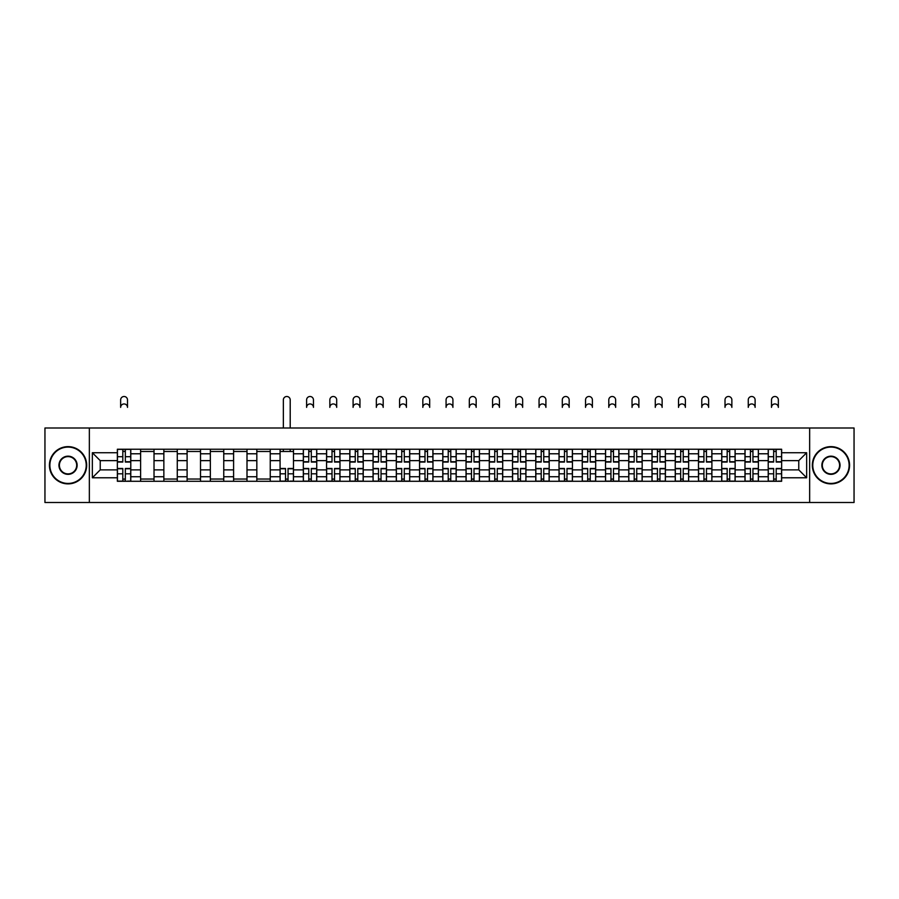 <?xml version="1.0" encoding="UTF-8"?>
<svg xmlns="http://www.w3.org/2000/svg" width="899" height="899" viewBox="0 0 899 899"><rect width="100%" height="100%" fill="white"/><g stroke="black" fill="none" stroke-linecap="round" stroke-linejoin="round"><path stroke-width="1.35" d="M809.651 502.507L854.05 502.507L854.05 428.003L44.95 428.003L44.95 502.507L809.651 502.507L809.651 428.003M140.615 481.28L140.615 453.781L130.782 453.781L130.782 481.28M130.782 453.781L130.782 449.242M140.615 453.781L140.615 449.242M154.021 449.242L154.021 481.28M163.854 481.28L163.854 449.242M177.272 449.242L177.272 481.28M187.104 481.28L187.104 449.242M200.511 449.242L200.511 481.28M210.344 481.28L210.344 449.242M223.761 449.242L223.761 481.28M233.594 481.28L233.594 449.242M247 449.242L247 481.28M256.833 481.28L256.833 449.242M270.251 449.242L270.251 481.28M280.083 481.28L280.083 449.242M293.49 449.242L293.49 481.28M303.323 481.28L303.323 449.242M316.74 449.242L316.74 481.28M326.573 481.28L326.573 449.242M339.979 449.242L339.979 481.28M349.812 481.28L349.812 449.242M363.23 449.242L363.23 481.28M373.063 481.28L373.063 449.242M386.469 449.242L386.469 481.28M396.302 481.28L396.302 449.242M409.719 449.242L409.719 481.28M419.552 481.28L419.552 449.242M432.958 449.242L432.958 481.28M442.791 481.28L442.791 449.242M456.209 449.242L456.209 481.28M466.042 481.28L466.042 449.242M479.448 449.242L479.448 481.28M489.281 481.28L489.281 449.242M502.698 449.242L502.698 481.28M512.531 481.28L512.531 449.242M525.937 449.242L525.937 481.28M535.77 481.28L535.77 449.242M549.188 449.242L549.188 481.28M559.021 481.28L559.021 449.242M572.427 449.242L572.427 481.28M582.26 481.28L582.26 449.242M595.677 449.242L595.677 481.28M605.51 481.28L605.51 449.242M618.917 449.242L618.917 481.28M628.749 481.28L628.749 449.242M642.167 449.242L642.167 481.28M652 481.28L652 449.242M665.406 449.242L665.406 481.28M675.239 481.28L675.239 449.242M688.656 449.242L688.656 481.28M698.489 481.28L698.489 449.242M711.896 449.242L711.896 481.28M721.728 481.28L721.728 449.242M735.146 449.242L735.146 481.28M744.979 481.28L744.979 449.242M758.385 449.242L758.385 481.28M768.218 481.28L768.218 449.242M768.218 469.874L758.385 469.874M744.979 469.874L735.146 469.874M721.728 469.874L711.896 469.874M698.489 469.874L688.656 469.874M675.239 469.874L665.406 469.874M652 469.874L642.167 469.874M628.749 469.874L618.917 469.874M605.51 469.874L595.677 469.874M582.26 469.874L572.427 469.874M559.021 469.874L549.188 469.874M535.77 469.874L525.937 469.874M512.531 469.874L502.698 469.874M489.281 469.874L479.448 469.874M466.042 469.874L456.209 469.874M442.791 469.874L432.958 469.874M419.552 469.874L409.719 469.874M396.302 469.874L386.469 469.874M373.063 469.874L363.23 469.874M349.812 469.874L339.979 469.874M326.573 469.874L316.74 469.874M303.323 469.874L293.49 469.874M280.083 469.874L270.251 469.874M256.833 469.874L247 469.874M233.594 469.874L223.761 469.874M210.344 469.874L200.511 469.874M187.104 469.874L177.272 469.874M163.854 469.874L154.021 469.874M140.615 469.874L130.782 469.874M768.218 460.636L758.385 460.636M744.979 460.636L735.146 460.636M721.728 460.636L711.896 460.636M698.489 460.636L688.656 460.636M675.239 460.636L665.406 460.636M652 460.636L642.167 460.636M628.749 460.636L618.917 460.636M605.51 460.636L595.677 460.636M582.26 460.636L572.427 460.636M559.021 460.636L549.188 460.636M535.77 460.636L525.937 460.636M512.531 460.636L502.698 460.636M489.281 460.636L479.448 460.636M466.042 460.636L456.209 460.636M442.791 460.636L432.958 460.636M419.552 460.636L409.719 460.636M396.302 460.636L386.469 460.636M373.063 460.636L363.23 460.636M349.812 460.636L339.979 460.636M326.573 460.636L316.74 460.636M303.323 460.636L293.49 460.636M280.083 460.636L270.251 460.636M256.833 460.636L247 460.636M233.594 460.636L223.761 460.636M210.344 460.636L200.511 460.636M187.104 460.636L177.272 460.636M163.854 460.636L154.021 460.636M140.615 460.636L130.782 460.636M100.227 469.874L117.364 469.874L117.364 460.636L100.227 460.636L100.227 469.874L92.339 477.774L92.339 452.736L117.364 452.736L117.364 460.636M781.636 460.636L781.636 469.874L798.773 469.874L798.773 460.636L781.636 460.636L781.636 449.242L117.364 449.242L117.364 452.736M781.636 452.736L806.661 452.736L806.661 477.774L781.636 477.774L781.636 469.874M117.364 469.874L117.364 481.28L781.636 481.28L781.636 477.774M117.364 477.774L92.339 477.774M89.349 502.507L89.349 428.003M125.343 479.043L122.803 479.043M122.803 451.478L125.343 451.478M154.021 479.043L140.615 479.043M140.615 451.478L154.021 451.478M177.272 479.043L163.854 479.043M163.854 451.478L177.272 451.478M200.511 479.043L187.104 479.043M187.104 451.478L200.511 451.478M223.761 479.043L210.344 479.043M210.344 451.478L223.761 451.478M247 479.043L233.594 479.043M233.594 451.478L247 451.478M270.251 479.043L256.833 479.043M256.833 451.478L270.251 451.478M288.051 479.043L285.522 479.043M280.083 451.478L293.49 451.478M311.301 479.043L308.762 479.043M308.762 451.478L311.301 451.478M334.54 479.043L332.012 479.043M332.012 451.478L334.54 451.478M357.791 479.043L355.251 479.043M355.251 451.478L357.791 451.478M381.03 479.043L378.501 479.043M378.501 451.478L381.03 451.478M404.28 479.043L401.741 479.043M401.741 451.478L404.28 451.478M427.519 479.043L424.991 479.043M424.991 451.478L427.519 451.478M450.77 479.043L448.23 479.043M448.23 451.478L450.77 451.478M474.009 479.043L471.481 479.043M471.481 451.478L474.009 451.478M497.259 479.043L494.72 479.043M494.72 451.478L497.259 451.478M520.499 479.043L517.97 479.043M517.97 451.478L520.499 451.478M543.749 479.043L541.209 479.043M541.209 451.478L543.749 451.478M566.988 479.043L564.46 479.043M564.46 451.478L566.988 451.478M590.238 479.043L587.699 479.043M587.699 451.478L590.238 451.478M613.478 479.043L610.949 479.043M610.949 451.478L613.478 451.478M636.728 479.043L634.188 479.043M634.188 451.478L636.728 451.478M659.967 479.043L657.439 479.043M657.439 451.478L659.967 451.478M683.218 479.043L680.678 479.043M680.678 451.478L683.218 451.478M706.457 479.043L703.928 479.043M703.928 451.478L706.457 451.478M729.707 479.043L727.167 479.043M727.167 451.478L729.707 451.478M752.946 479.043L750.418 479.043M750.418 451.478L752.946 451.478M776.197 479.043L773.657 479.043M773.657 451.478L776.197 451.478M92.339 452.736L100.227 460.636M798.773 469.874L806.661 477.774M798.773 460.636L806.661 452.736M127.501 407.371A3.427 3.427 0 0 0 124.073 403.943A3.427 3.427 0 0 0 120.646 407.371L120.646 399.92A3.427 3.427 0 0 1 124.073 396.493A3.427 3.427 0 0 1 127.501 399.92L127.501 407.371M125.343 462.052L125.343 449.388L130.703 449.388L130.703 462.052L125.343 462.052M122.803 451.32L125.343 451.32M122.803 449.388L117.443 449.388L117.443 462.052L122.803 462.052L122.803 449.388L125.343 449.388M122.803 468.458L122.803 481.122L117.443 481.122L117.443 468.458L122.803 468.458M125.343 479.189L122.803 479.189M127.501 481.122L130.703 481.122L130.703 468.458L125.343 468.458L125.343 481.122L120.646 481.122M68.043 483.437A18.182 18.182 0 0 0 86.225 465.255A18.182 18.182 0 0 0 68.043 447.084A18.182 18.182 0 0 0 49.872 465.255A18.182 18.182 0 0 0 68.043 483.437M68.043 446.634A18.621 18.621 0 0 1 86.675 465.255A18.621 18.621 0 0 1 68.043 483.887A18.621 18.621 0 0 1 49.423 465.255A18.621 18.621 0 0 1 68.043 446.634M68.043 474.346A9.091 9.091 0 0 1 58.952 465.255A9.091 9.091 0 0 1 68.043 456.164A9.091 9.091 0 0 1 77.134 465.255A9.091 9.091 0 0 1 68.043 474.346M68.043 456.613A8.642 8.642 0 0 0 59.401 465.255A8.642 8.642 0 0 0 68.043 473.897A8.642 8.642 0 0 0 76.685 465.255A8.642 8.642 0 0 0 68.043 456.613M830.957 483.437A18.182 18.182 0 0 0 849.128 465.255A18.182 18.182 0 0 0 830.957 447.084A18.182 18.182 0 0 0 812.775 465.255A18.182 18.182 0 0 0 830.957 483.437M830.957 446.634A18.621 18.621 0 0 1 849.577 465.255A18.621 18.621 0 0 1 830.957 483.887A18.621 18.621 0 0 1 812.325 465.255A18.621 18.621 0 0 1 830.957 446.634M830.957 474.346A9.091 9.091 0 0 1 821.866 465.255A9.091 9.091 0 0 1 830.957 456.164A9.091 9.091 0 0 1 840.048 465.255A9.091 9.091 0 0 1 830.957 474.346M830.957 456.613A8.642 8.642 0 0 0 822.315 465.255A8.642 8.642 0 0 0 830.957 473.897A8.642 8.642 0 0 0 839.599 465.255A8.642 8.642 0 0 0 830.957 456.613M313.459 407.371A3.427 3.427 0 0 0 310.031 403.943A3.427 3.427 0 0 0 306.604 407.371L306.604 399.92A3.427 3.427 0 0 1 310.031 396.493A3.427 3.427 0 0 1 313.459 399.92L313.459 407.371M311.301 462.052L311.301 449.388L316.662 449.388L316.662 462.052L311.301 462.052M308.762 451.32L311.301 451.32M308.762 449.388L303.401 449.388L303.401 462.052L308.762 462.052L308.762 449.388L311.301 449.388M336.698 407.371A3.427 3.427 0 0 0 333.271 403.943A3.427 3.427 0 0 0 329.843 407.371L329.843 399.92A3.427 3.427 0 0 1 333.271 396.493A3.427 3.427 0 0 1 336.698 399.92L336.698 407.371M334.54 462.052L334.54 449.388L339.912 449.388L339.912 462.052L334.54 462.052M332.012 451.32L334.54 451.32M332.012 449.388L326.64 449.388L326.64 462.052L332.012 462.052L332.012 449.388L334.54 449.388M359.948 407.371A3.427 3.427 0 0 0 356.521 403.943A3.427 3.427 0 0 0 353.093 407.371L353.093 399.92A3.427 3.427 0 0 1 356.521 396.493A3.427 3.427 0 0 1 359.948 399.92L359.948 407.371M357.791 462.052L357.791 449.388L363.151 449.388L363.151 462.052L357.791 462.052M355.251 451.32L357.791 451.32M355.251 449.388L349.891 449.388L349.891 462.052L355.251 462.052L355.251 449.388L357.791 449.388M383.188 407.371A3.427 3.427 0 0 0 379.76 403.943A3.427 3.427 0 0 0 376.344 407.371L376.344 399.92A3.427 3.427 0 0 1 379.76 396.493A3.427 3.427 0 0 1 383.188 399.92L383.188 407.371M381.03 462.052L381.03 449.388L386.401 449.388L386.401 462.052L381.03 462.052M378.501 451.32L381.03 451.32M378.501 449.388L373.13 449.388L373.13 462.052L378.501 462.052L378.501 449.388L381.03 449.388M406.438 407.371A3.427 3.427 0 0 0 403.01 403.943A3.427 3.427 0 0 0 399.583 407.371L399.583 399.92A3.427 3.427 0 0 1 403.01 396.493A3.427 3.427 0 0 1 406.438 399.92L406.438 407.371M404.28 462.052L404.28 449.388L409.641 449.388L409.641 462.052L404.28 462.052M401.741 451.32L404.28 451.32M401.741 449.388L396.38 449.388L396.38 462.052L401.741 462.052L401.741 449.388L404.28 449.388M290.208 428.003L290.208 399.92A3.427 3.427 0 0 0 286.781 396.493A3.427 3.427 0 0 0 283.354 399.92L283.354 428.003M285.522 468.458L285.522 481.122L280.151 481.122L280.151 468.458L285.522 468.458M288.051 479.189L285.522 479.189M290.208 481.122L293.411 481.122L293.411 468.458L288.051 468.458L288.051 481.122L285.522 481.122M290.208 449.242L290.208 451.478M283.354 449.242L283.354 451.478M308.762 468.458L308.762 481.122L303.401 481.122L303.401 468.458L308.762 468.458M311.301 479.189L308.762 479.189M311.301 481.122L316.662 481.122L316.662 468.458L311.301 468.458L311.301 481.122L308.762 481.122M332.012 468.458L332.012 481.122L326.64 481.122L326.64 468.458L332.012 468.458M334.54 479.189L332.012 479.189M334.54 481.122L339.912 481.122L339.912 468.458L334.54 468.458L334.54 481.122L332.012 481.122M355.251 468.458L355.251 481.122L349.891 481.122L349.891 468.458L355.251 468.458M357.791 479.189L355.251 479.189M357.791 481.122L363.151 481.122L363.151 468.458L357.791 468.458L357.791 481.122L355.251 481.122M378.501 468.458L378.501 481.122L373.13 481.122L373.13 468.458L378.501 468.458M381.03 479.189L378.501 479.189M381.03 481.122L386.401 481.122L386.401 468.458L381.03 468.458L381.03 481.122L378.501 481.122M401.741 468.458L401.741 481.122L396.38 481.122L396.38 468.458L401.741 468.458M404.28 479.189L401.741 479.189M404.28 481.122L409.641 481.122L409.641 468.458L404.28 468.458L404.28 481.122L401.741 481.122M429.677 407.371A3.427 3.427 0 0 0 426.25 403.943A3.427 3.427 0 0 0 422.833 407.371L422.833 399.92A3.427 3.427 0 0 1 426.25 396.493A3.427 3.427 0 0 1 429.677 399.92L429.677 407.371M427.519 462.052L427.519 449.388L432.891 449.388L432.891 462.052L427.519 462.052M424.991 451.32L427.519 451.32M424.991 449.388L419.619 449.388L419.619 462.052L424.991 462.052L424.991 449.388L427.519 449.388M424.991 468.458L424.991 481.122L419.619 481.122L419.619 468.458L424.991 468.458M427.519 479.189L424.991 479.189M427.519 481.122L432.891 481.122L432.891 468.458L427.519 468.458L427.519 481.122L424.991 481.122M452.927 407.371A3.427 3.427 0 0 0 449.5 403.943A3.427 3.427 0 0 0 446.073 407.371L446.073 399.92A3.427 3.427 0 0 1 449.5 396.493A3.427 3.427 0 0 1 452.927 399.92L452.927 407.371M450.77 462.052L450.77 449.388L456.13 449.388L456.13 462.052L450.77 462.052M448.23 451.32L450.77 451.32M448.23 449.388L442.87 449.388L442.87 462.052L448.23 462.052L448.23 449.388L450.77 449.388M476.167 407.371A3.427 3.427 0 0 0 472.75 403.943A3.427 3.427 0 0 0 469.323 407.371L469.323 399.92A3.427 3.427 0 0 1 472.75 396.493A3.427 3.427 0 0 1 476.167 399.92L476.167 407.371M474.009 462.052L474.009 449.388L479.381 449.388L479.381 462.052L474.009 462.052M471.481 451.32L474.009 451.32M471.481 449.388L466.109 449.388L466.109 462.052L471.481 462.052L471.481 449.388L474.009 449.388M499.417 407.371A3.427 3.427 0 0 0 495.99 403.943A3.427 3.427 0 0 0 492.562 407.371L492.562 399.92A3.427 3.427 0 0 1 495.99 396.493A3.427 3.427 0 0 1 499.417 399.92L499.417 407.371M497.259 462.052L497.259 449.388L502.62 449.388L502.62 462.052L497.259 462.052M494.72 451.32L497.259 451.32M494.72 449.388L489.359 449.388L489.359 462.052L494.72 462.052L494.72 449.388L497.259 449.388M522.656 407.371A3.427 3.427 0 0 0 519.24 403.943A3.427 3.427 0 0 0 515.812 407.371L515.812 399.92A3.427 3.427 0 0 1 519.24 396.493A3.427 3.427 0 0 1 522.656 399.92L522.656 407.371M520.499 462.052L520.499 449.388L525.87 449.388L525.87 462.052L520.499 462.052M517.97 451.32L520.499 451.32M517.97 449.388L512.599 449.388L512.599 462.052L517.97 462.052L517.97 449.388L520.499 449.388M545.907 407.371A3.427 3.427 0 0 0 542.479 403.943A3.427 3.427 0 0 0 539.052 407.371L539.052 399.92A3.427 3.427 0 0 1 542.479 396.493A3.427 3.427 0 0 1 545.907 399.92L545.907 407.371M543.749 462.052L543.749 449.388L549.109 449.388L549.109 462.052L543.749 462.052M541.209 451.32L543.749 451.32M541.209 449.388L535.849 449.388L535.849 462.052L541.209 462.052L541.209 449.388L543.749 449.388M569.157 407.371A3.427 3.427 0 0 0 565.729 403.943A3.427 3.427 0 0 0 562.302 407.371L562.302 399.92A3.427 3.427 0 0 1 565.729 396.493A3.427 3.427 0 0 1 569.157 399.92L569.157 407.371M566.988 462.052L566.988 449.388L572.36 449.388L572.36 462.052L566.988 462.052M564.46 451.32L566.988 451.32M564.46 449.388L559.088 449.388L559.088 462.052L564.46 462.052L564.46 449.388L566.988 449.388M592.396 407.371A3.427 3.427 0 0 0 588.969 403.943A3.427 3.427 0 0 0 585.541 407.371L585.541 399.92A3.427 3.427 0 0 1 588.969 396.493A3.427 3.427 0 0 1 592.396 399.92L592.396 407.371M590.238 462.052L590.238 449.388L595.599 449.388L595.599 462.052L590.238 462.052M587.699 451.32L590.238 451.32M587.699 449.388L582.338 449.388L582.338 462.052L587.699 462.052L587.699 449.388L590.238 449.388M615.646 407.371A3.427 3.427 0 0 0 612.219 403.943A3.427 3.427 0 0 0 608.792 407.371L608.792 399.92A3.427 3.427 0 0 1 612.219 396.493A3.427 3.427 0 0 1 615.646 399.92L615.646 407.371M613.478 462.052L613.478 449.388L618.849 449.388L618.849 462.052L613.478 462.052M610.949 451.32L613.478 451.32M610.949 449.388L605.589 449.388L605.589 462.052L610.949 462.052L610.949 449.388L613.478 449.388M638.886 407.371A3.427 3.427 0 0 0 635.458 403.943A3.427 3.427 0 0 0 632.031 407.371L632.031 399.92A3.427 3.427 0 0 1 635.458 396.493A3.427 3.427 0 0 1 638.886 399.92L638.886 407.371M636.728 462.052L636.728 449.388L642.088 449.388L642.088 462.052L636.728 462.052M634.188 451.32L636.728 451.32M634.188 449.388L628.828 449.388L628.828 462.052L634.188 462.052L634.188 449.388L636.728 449.388M662.136 407.371A3.427 3.427 0 0 0 658.709 403.943A3.427 3.427 0 0 0 655.281 407.371L655.281 399.92A3.427 3.427 0 0 1 658.709 396.493A3.427 3.427 0 0 1 662.136 399.92L662.136 407.371M659.967 462.052L659.967 449.388L665.339 449.388L665.339 462.052L659.967 462.052M657.439 451.32L659.967 451.32M657.439 449.388L652.078 449.388L652.078 462.052L657.439 462.052L657.439 449.388L659.967 449.388M685.375 407.371A3.427 3.427 0 0 0 681.948 403.943A3.427 3.427 0 0 0 678.52 407.371L678.52 399.92A3.427 3.427 0 0 1 681.948 396.493A3.427 3.427 0 0 1 685.375 399.92L685.375 407.371M683.218 462.052L683.218 449.388L688.578 449.388L688.578 462.052L683.218 462.052M680.678 451.32L683.218 451.32M680.678 449.388L675.318 449.388L675.318 462.052L680.678 462.052L680.678 449.388L683.218 449.388M708.626 407.371A3.427 3.427 0 0 0 705.198 403.943A3.427 3.427 0 0 0 701.771 407.371L701.771 399.92A3.427 3.427 0 0 1 705.198 396.493A3.427 3.427 0 0 1 708.626 399.92L708.626 407.371M706.457 462.052L706.457 449.388L711.828 449.388L711.828 462.052L706.457 462.052M703.928 451.32L706.457 451.32M703.928 449.388L698.568 449.388L698.568 462.052L703.928 462.052L703.928 449.388L706.457 449.388M731.865 407.371A3.427 3.427 0 0 0 728.437 403.943A3.427 3.427 0 0 0 725.01 407.371L725.01 399.92A3.427 3.427 0 0 1 728.437 396.493A3.427 3.427 0 0 1 731.865 399.92L731.865 407.371M729.707 462.052L729.707 449.388L735.067 449.388L735.067 462.052L729.707 462.052M727.167 451.32L729.707 451.32M727.167 449.388L721.807 449.388L721.807 462.052L727.167 462.052L727.167 449.388L729.707 449.388M755.115 407.371A3.427 3.427 0 0 0 751.688 403.943A3.427 3.427 0 0 0 748.26 407.371L748.26 399.92A3.427 3.427 0 0 1 751.688 396.493A3.427 3.427 0 0 1 755.115 399.92L755.115 407.371M752.946 462.052L752.946 449.388L758.318 449.388L758.318 462.052L752.946 462.052M750.418 451.32L752.946 451.32M750.418 449.388L745.057 449.388L745.057 462.052L750.418 462.052L750.418 449.388L752.946 449.388M778.354 407.371A3.427 3.427 0 0 0 774.927 403.943A3.427 3.427 0 0 0 771.499 407.371L771.499 399.92A3.427 3.427 0 0 1 774.927 396.493A3.427 3.427 0 0 1 778.354 399.92L778.354 407.371M776.197 462.052L776.197 449.388L781.557 449.388L781.557 462.052L776.197 462.052M773.657 451.32L776.197 451.32M773.657 449.388L768.297 449.388L768.297 462.052L773.657 462.052L773.657 449.388L776.197 449.388M448.23 468.458L448.23 481.122L442.87 481.122L442.87 468.458L448.23 468.458M450.77 479.189L448.23 479.189M450.77 481.122L456.13 481.122L456.13 468.458L450.77 468.458L450.77 481.122L448.23 481.122M471.481 468.458L471.481 481.122L466.109 481.122L466.109 468.458L471.481 468.458M474.009 479.189L471.481 479.189M474.009 481.122L479.381 481.122L479.381 468.458L474.009 468.458L474.009 481.122L469.323 481.122M494.72 468.458L494.72 481.122L489.359 481.122L489.359 468.458L494.72 468.458M497.259 479.189L494.72 479.189M497.259 481.122L502.62 481.122L502.62 468.458L497.259 468.458L497.259 481.122L494.72 481.122M517.97 468.458L517.97 481.122L512.599 481.122L512.599 468.458L517.97 468.458M520.499 479.189L517.97 479.189M520.499 481.122L525.87 481.122L525.87 468.458L520.499 468.458L520.499 481.122L517.97 481.122M541.209 468.458L541.209 481.122L535.849 481.122L535.849 468.458L541.209 468.458M543.749 479.189L541.209 479.189M543.749 481.122L549.109 481.122L549.109 468.458L543.749 468.458L543.749 481.122L541.209 481.122M564.46 468.458L564.46 481.122L559.088 481.122L559.088 468.458L564.46 468.458M566.988 479.189L564.46 479.189M566.988 481.122L572.36 481.122L572.36 468.458L566.988 468.458L566.988 481.122L564.46 481.122M587.699 468.458L587.699 481.122L582.338 481.122L582.338 468.458L587.699 468.458M590.238 479.189L587.699 479.189M590.238 481.122L595.599 481.122L595.599 468.458L590.238 468.458L590.238 481.122L587.699 481.122M610.949 468.458L610.949 481.122L605.589 481.122L605.589 468.458L610.949 468.458M613.478 479.189L610.949 479.189M613.478 481.122L618.849 481.122L618.849 468.458L613.478 468.458L613.478 481.122L610.949 481.122M634.188 468.458L634.188 481.122L628.828 481.122L628.828 468.458L634.188 468.458M636.728 479.189L634.188 479.189M636.728 481.122L642.088 481.122L642.088 468.458L636.728 468.458L636.728 481.122L634.188 481.122M657.439 468.458L657.439 481.122L652.078 481.122L652.078 468.458L657.439 468.458M659.967 479.189L657.439 479.189M659.967 481.122L665.339 481.122L665.339 468.458L659.967 468.458L659.967 481.122L657.439 481.122M680.678 468.458L680.678 481.122L675.318 481.122L675.318 468.458L680.678 468.458M683.218 479.189L680.678 479.189M683.218 481.122L688.578 481.122L688.578 468.458L683.218 468.458L683.218 481.122L680.678 481.122M703.928 468.458L703.928 481.122L698.568 481.122L698.568 468.458L703.928 468.458M706.457 479.189L703.928 479.189M706.457 481.122L711.828 481.122L711.828 468.458L706.457 468.458L706.457 481.122L703.928 481.122M727.167 468.458L727.167 481.122L721.807 481.122L721.807 468.458L727.167 468.458M729.707 479.189L727.167 479.189M729.707 481.122L735.067 481.122L735.067 468.458L729.707 468.458L729.707 481.122L727.167 481.122M750.418 468.458L750.418 481.122L745.057 481.122L745.057 468.458L750.418 468.458M752.946 479.189L750.418 479.189M752.946 481.122L758.318 481.122L758.318 468.458L752.946 468.458L752.946 481.122L750.418 481.122M773.657 468.458L773.657 481.122L768.297 481.122L768.297 468.458L773.657 468.458M776.197 479.189L773.657 479.189M778.354 481.122L781.557 481.122L781.557 468.458L776.197 468.458L776.197 481.122L771.499 481.122M744.979 453.781L735.146 453.781M721.728 453.781L711.896 453.781M698.489 453.781L688.656 453.781M675.239 453.781L665.406 453.781M652 453.781L642.167 453.781M628.749 453.781L618.917 453.781M605.51 453.781L595.677 453.781M582.26 453.781L572.427 453.781M559.021 453.781L549.188 453.781M535.77 453.781L525.937 453.781M512.531 453.781L502.698 453.781M489.281 453.781L479.448 453.781M466.042 453.781L456.209 453.781M442.791 453.781L432.958 453.781M419.552 453.781L409.719 453.781M396.302 453.781L386.469 453.781M373.063 453.781L363.23 453.781M349.812 453.781L339.979 453.781M326.573 453.781L316.74 453.781M303.323 453.781L293.49 453.781M280.083 453.781L270.251 453.781M256.833 453.781L247 453.781M233.594 453.781L223.761 453.781M210.344 453.781L200.511 453.781M187.104 453.781L177.272 453.781M163.854 453.781L154.021 453.781M768.218 453.781L758.385 453.781M744.979 476.728L735.146 476.728M721.728 476.728L711.896 476.728M698.489 476.728L688.656 476.728M675.239 476.728L665.406 476.728M652 476.728L642.167 476.728M628.749 476.728L618.917 476.728M605.51 476.728L595.677 476.728M582.26 476.728L572.427 476.728M559.021 476.728L549.188 476.728M535.77 476.728L525.937 476.728M512.531 476.728L502.698 476.728M489.281 476.728L479.448 476.728M466.042 476.728L456.209 476.728M442.791 476.728L432.958 476.728M419.552 476.728L409.719 476.728M396.302 476.728L386.469 476.728M373.063 476.728L363.23 476.728M349.812 476.728L339.979 476.728M326.573 476.728L316.74 476.728M303.323 476.728L293.49 476.728M280.083 476.728L270.251 476.728M256.833 476.728L247 476.728M233.594 476.728L223.761 476.728M210.344 476.728L200.511 476.728M187.104 476.728L177.272 476.728M163.854 476.728L154.021 476.728M140.615 476.728L130.782 476.728M768.218 476.728L758.385 476.728M125.343 461.738L130.703 461.738M125.343 456.703L130.703 456.703M117.443 461.738L122.803 461.738M117.443 456.703L122.803 456.703M122.803 468.772L117.443 468.772M122.803 473.807L117.443 473.807M130.703 468.772L125.343 468.772M130.703 473.807L125.343 473.807M311.301 461.738L316.662 461.738M311.301 456.703L316.662 456.703M303.401 461.738L308.762 461.738M303.401 456.703L308.762 456.703M334.54 461.738L339.912 461.738M334.54 456.703L339.912 456.703M326.64 461.738L332.012 461.738M326.64 456.703L332.012 456.703M357.791 461.738L363.151 461.738M357.791 456.703L363.151 456.703M349.891 461.738L355.251 461.738M349.891 456.703L355.251 456.703M381.03 461.738L386.401 461.738M381.03 456.703L386.401 456.703M373.13 461.738L378.501 461.738M373.13 456.703L378.501 456.703M404.28 461.738L409.641 461.738M404.28 456.703L409.641 456.703M396.38 461.738L401.741 461.738M396.38 456.703L401.741 456.703M285.522 468.772L280.151 468.772M285.522 473.807L280.151 473.807M293.411 468.772L288.051 468.772M293.411 473.807L288.051 473.807M308.762 468.772L303.401 468.772M308.762 473.807L303.401 473.807M316.662 468.772L311.301 468.772M316.662 473.807L311.301 473.807M332.012 468.772L326.64 468.772M332.012 473.807L326.64 473.807M339.912 468.772L334.54 468.772M339.912 473.807L334.54 473.807M355.251 468.772L349.891 468.772M355.251 473.807L349.891 473.807M363.151 468.772L357.791 468.772M363.151 473.807L357.791 473.807M378.501 468.772L373.13 468.772M378.501 473.807L373.13 473.807M386.401 468.772L381.03 468.772M386.401 473.807L381.03 473.807M401.741 468.772L396.38 468.772M401.741 473.807L396.38 473.807M409.641 468.772L404.28 468.772M409.641 473.807L404.28 473.807M427.519 461.738L432.891 461.738M427.519 456.703L432.891 456.703M419.619 461.738L424.991 461.738M419.619 456.703L424.991 456.703M424.991 468.772L419.619 468.772M424.991 473.807L419.619 473.807M432.891 468.772L427.519 468.772M432.891 473.807L427.519 473.807M450.77 461.738L456.13 461.738M450.77 456.703L456.13 456.703M442.87 461.738L448.23 461.738M442.87 456.703L448.23 456.703M474.009 461.738L479.381 461.738M474.009 456.703L479.381 456.703M466.109 461.738L471.481 461.738M466.109 456.703L471.481 456.703M497.259 461.738L502.62 461.738M497.259 456.703L502.62 456.703M489.359 461.738L494.72 461.738M489.359 456.703L494.72 456.703M520.499 461.738L525.87 461.738M520.499 456.703L525.87 456.703M512.599 461.738L517.97 461.738M512.599 456.703L517.97 456.703M543.749 461.738L549.109 461.738M543.749 456.703L549.109 456.703M535.849 461.738L541.209 461.738M535.849 456.703L541.209 456.703M566.988 461.738L572.36 461.738M566.988 456.703L572.36 456.703M559.088 461.738L564.46 461.738M559.088 456.703L564.46 456.703M590.238 461.738L595.599 461.738M590.238 456.703L595.599 456.703M582.338 461.738L587.699 461.738M582.338 456.703L587.699 456.703M613.478 461.738L618.849 461.738M613.478 456.703L618.849 456.703M605.589 461.738L610.949 461.738M605.589 456.703L610.949 456.703M636.728 461.738L642.088 461.738M636.728 456.703L642.088 456.703M628.828 461.738L634.188 461.738M628.828 456.703L634.188 456.703M659.967 461.738L665.339 461.738M659.967 456.703L665.339 456.703M652.078 461.738L657.439 461.738M652.078 456.703L657.439 456.703M683.218 461.738L688.578 461.738M683.218 456.703L688.578 456.703M675.318 461.738L680.678 461.738M675.318 456.703L680.678 456.703M706.457 461.738L711.828 461.738M706.457 456.703L711.828 456.703M698.568 461.738L703.928 461.738M698.568 456.703L703.928 456.703M729.707 461.738L735.067 461.738M729.707 456.703L735.067 456.703M721.807 461.738L727.167 461.738M721.807 456.703L727.167 456.703M752.946 461.738L758.318 461.738M752.946 456.703L758.318 456.703M745.057 461.738L750.418 461.738M745.057 456.703L750.418 456.703M776.197 461.738L781.557 461.738M776.197 456.703L781.557 456.703M768.297 461.738L773.657 461.738M768.297 456.703L773.657 456.703M448.23 468.772L442.87 468.772M448.23 473.807L442.87 473.807M456.13 468.772L450.77 468.772M456.13 473.807L450.77 473.807M471.481 468.772L466.109 468.772M471.481 473.807L466.109 473.807M479.381 468.772L474.009 468.772M479.381 473.807L474.009 473.807M494.72 468.772L489.359 468.772M494.72 473.807L489.359 473.807M502.62 468.772L497.259 468.772M502.62 473.807L497.259 473.807M517.97 468.772L512.599 468.772M517.97 473.807L512.599 473.807M525.87 468.772L520.499 468.772M525.87 473.807L520.499 473.807M541.209 468.772L535.849 468.772M541.209 473.807L535.849 473.807M549.109 468.772L543.749 468.772M549.109 473.807L543.749 473.807M564.46 468.772L559.088 468.772M564.46 473.807L559.088 473.807M572.36 468.772L566.988 468.772M572.36 473.807L566.988 473.807M587.699 468.772L582.338 468.772M587.699 473.807L582.338 473.807M595.599 468.772L590.238 468.772M595.599 473.807L590.238 473.807M610.949 468.772L605.589 468.772M610.949 473.807L605.589 473.807M618.849 468.772L613.478 468.772M618.849 473.807L613.478 473.807M634.188 468.772L628.828 468.772M634.188 473.807L628.828 473.807M642.088 468.772L636.728 468.772M642.088 473.807L636.728 473.807M657.439 468.772L652.078 468.772M657.439 473.807L652.078 473.807M665.339 468.772L659.967 468.772M665.339 473.807L659.967 473.807M680.678 468.772L675.318 468.772M680.678 473.807L675.318 473.807M688.578 468.772L683.218 468.772M688.578 473.807L683.218 473.807M703.928 468.772L698.568 468.772M703.928 473.807L698.568 473.807M711.828 468.772L706.457 468.772M711.828 473.807L706.457 473.807M727.167 468.772L721.807 468.772M727.167 473.807L721.807 473.807M735.067 468.772L729.707 468.772M735.067 473.807L729.707 473.807M750.418 468.772L745.057 468.772M750.418 473.807L745.057 473.807M758.318 468.772L752.946 468.772M758.318 473.807L752.946 473.807M773.657 468.772L768.297 468.772M773.657 473.807L768.297 473.807M781.557 468.772L776.197 468.772M781.557 473.807L776.197 473.807"/></g></svg>
